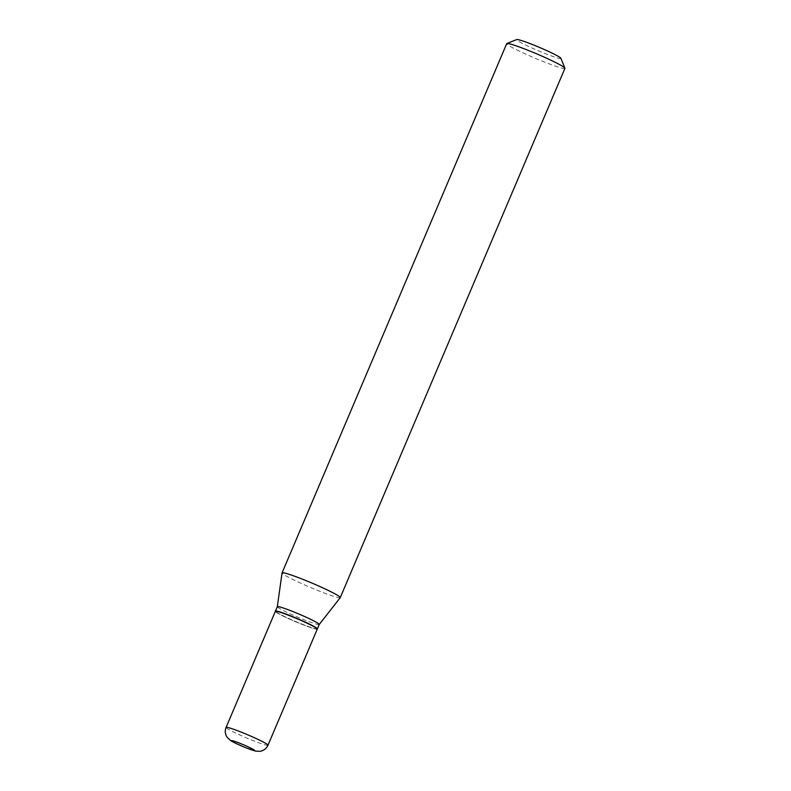 <?xml version="1.0" encoding="UTF-8"?>
<svg xmlns="http://www.w3.org/2000/svg" width="791" height="791" viewBox="0 0 791 791"><rect width="100%" height="100%" fill="white"/><g stroke="black" fill="none" stroke-linecap="round" stroke-linejoin="round"><path stroke-width="0.59" stroke-dasharray="3.96 2.97" d="M317.27 629.122A22.761 1.671 23 0 1 300.649 623.822A22.761 1.671 23 0 1 275.367 611.334M316.934 629.112L317.26 628.974A22.761 1.671 23 0 1 300.748 623.595A22.761 1.671 23 0 1 275.466 611.235L275.604 611.562A22.514 1.651 23 0 1 292.037 616.664A22.514 1.651 23 0 1 316.934 629.112A22.514 1.651 23 0 1 300.6 623.783A22.514 1.651 23 0 1 275.604 611.562M319.228 624.504L319.238 624.495A22.761 1.671 23 0 1 302.617 619.175A22.761 1.671 23 0 1 277.325 606.717L277.325 606.697M560.878 58.277A24.027 1.76 23 0 1 543.338 52.829A24.027 1.76 23 0 1 516.76 39.55M564.922 68.352A31.62 2.314 23 0 1 541.825 60.996A31.62 2.314 23 0 1 506.715 43.643M340.239 597.64A31.62 2.314 23 0 1 317.171 590.244A31.62 2.314 23 0 1 282.051 572.941M267.991 745.211A22.761 1.671 23 0 1 251.37 739.921A22.761 1.671 23 0 1 226.078 727.423"/><path stroke-width="1.19" d="M226.078 727.423L275.367 611.334A22.761 1.671 23 0 1 291.988 616.624A22.761 1.671 23 0 1 317.27 629.122L267.991 745.211A22.761 1.671 23 0 0 242.708 732.723A22.761 1.671 23 0 0 226.078 727.423C224.723 730.924 225.089 734.226 227.175 737.36L230.586 740.534C231.743 741.375 236.025 743.728 245.655 747.703L255.404 751.074L260.13 751.321C263.808 750.629 266.429 748.602 267.991 745.211M275.476 611.235L275.466 611.235A22.761 1.671 23 0 1 275.456 611.097A22.761 1.671 23 0 1 292.087 616.397A22.761 1.671 23 0 1 317.369 628.885A22.761 1.671 23 0 1 317.26 628.974L317.26 628.974M275.456 611.097L277.334 606.687A22.761 1.671 23 0 1 277.334 606.687A22.761 1.671 23 0 1 293.955 611.987A22.761 1.671 23 0 1 319.238 624.475A22.761 1.671 23 0 1 319.228 624.504L340.239 597.64A31.62 2.314 23 0 0 340.259 597.601L564.922 68.352A31.62 2.314 23 0 0 564.903 68.164A31.62 2.314 23 0 0 529.802 51A31.62 2.314 23 0 0 506.863 43.525A31.62 2.314 23 0 0 506.715 43.643L282.061 572.902A31.62 2.314 23 0 1 305.148 580.258A31.62 2.314 23 0 1 340.259 597.601M506.863 43.525L516.76 39.55A24.027 1.76 23 0 1 534.202 45.235A24.027 1.76 23 0 1 560.878 58.277L564.903 68.164M277.325 606.697L282.051 572.941A31.62 2.314 23 0 1 282.061 572.902M245.497 747.604A12.646 0.929 23 0 1 231.694 741.009A12.646 0.929 23 0 1 240.691 743.609A12.646 0.929 23 0 1 254.484 750.204A12.646 0.929 23 0 1 245.497 747.604M317.369 628.885L319.238 624.475"/></g></svg>
